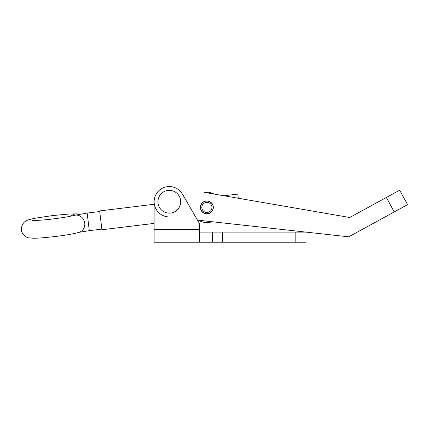 <?xml version="1.0" encoding="UTF-8"?>
<svg xmlns="http://www.w3.org/2000/svg" width="429" height="429" viewBox="0 0 429 429"><rect width="100%" height="100%" fill="white"/><g stroke="black" fill="none" stroke-linecap="round" stroke-linejoin="round"><path stroke-width="0.64" d="M305.957 242.224L305.957 232.1L212.334 232.1L212.334 242.224L305.957 242.224M167.653 216.827A15.181 15.181 0 0 1 154.134 201.737L154.134 204.274L99.641 210.912L101.936 229.751L154.134 223.396L154.134 229.569L199.683 229.569L199.683 223.965L182.464 194.149A15.181 15.181 0 0 0 154.134 201.737L154.134 242.224L212.334 242.224M199.683 232.1L212.334 232.1M199.683 229.569L199.683 242.224M200.461 206.703A6.451 6.451 0 0 0 206.167 213.824A6.451 6.451 0 0 0 213.288 208.119A6.451 6.451 0 0 0 207.588 200.997A6.451 6.451 0 0 0 200.461 206.703M349.769 217.508L204.526 192.412A15.181 15.181 0 0 1 214.125 194.069L223.97 195.774L237.789 194.09L238.293 198.246L349.769 217.508L399.651 190.203L407.55 204.628L348.734 236.824L197.463 220.12M157.931 201.737A11.385 11.385 0 0 1 169.316 190.353A11.385 11.385 0 0 1 180.706 201.737A11.385 11.385 0 0 1 169.316 213.122A11.385 11.385 0 0 1 157.931 201.737M207.491 212.435A5.062 5.062 0 0 1 201.855 208.022A5.062 5.062 0 0 1 206.263 202.391A5.062 5.062 0 0 1 211.899 206.799A5.062 5.062 0 0 1 207.491 212.435M207.641 213.69A6.328 6.328 0 0 1 200.595 208.178A6.328 6.328 0 0 1 206.113 201.131A6.328 6.328 0 0 1 213.154 206.649A6.328 6.328 0 0 1 207.641 213.69M198.799 220.27A15.181 15.181 0 0 0 211.953 221.718M78.979 214.269A8.853 8.328 94.3 0 0 77.118 213.894A8.853 8.328 94.3 0 0 70.93 216.146M295.833 242.224L295.833 232.1M222.453 242.224L222.453 232.1M386.336 197.49L394.235 211.915M101.861 229.124L89.302 230.652L87.157 213.068L73.772 215.449C70.651 216.388 63.787 217.541 53.191 218.908C40.937 220.458 32.068 220.656 32.272 220.479M89.302 230.652L79.172 232.314A8.853 8.29 -107.8 0 0 84.749 223.091A8.853 8.29 -107.8 0 0 73.772 215.449M79.177 232.314C73.616 233.875 65.664 235.269 55.336 236.492C44.729 237.709 37.462 238.288 33.542 238.229L28.995 237.875C24.759 237.714 20.753 231.263 21.45 229.992C20.774 228.378 22.464 222.946 25.268 221.471C28.116 219.616 29.81 219.391 36.133 218.05L52.783 215.551L69.745 213.969L77.118 213.894M87.157 213.068L99.716 211.54"/></g></svg>
